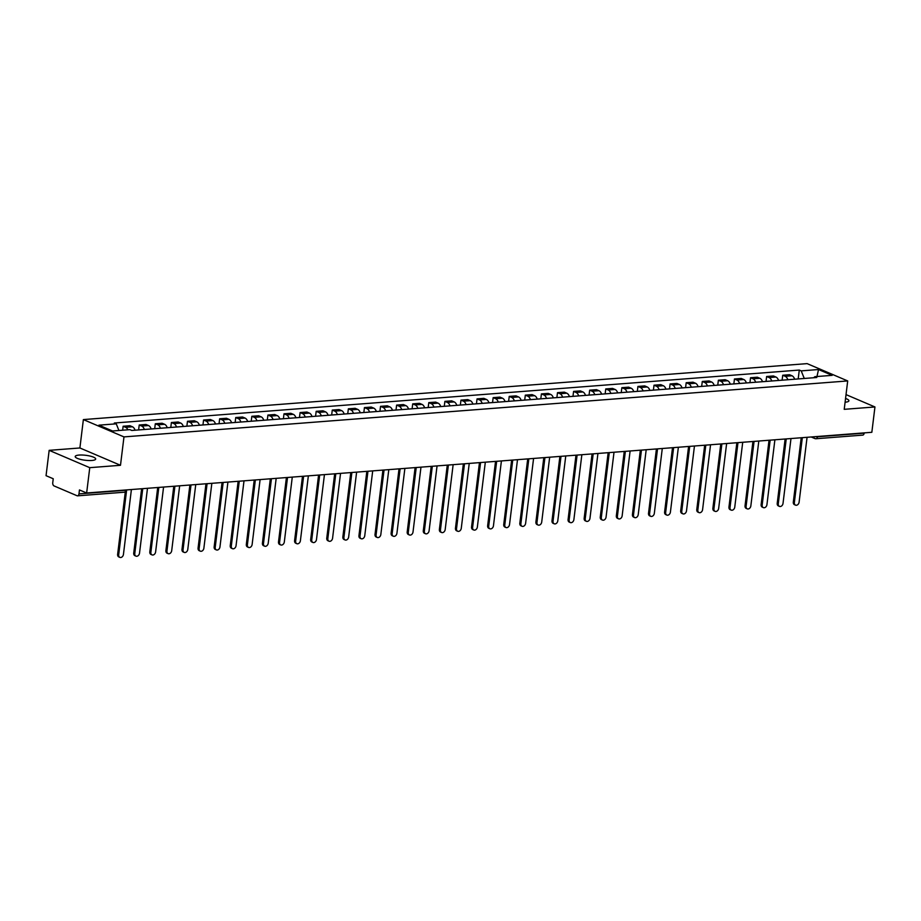 <?xml version="1.0" encoding="UTF-8"?>
<svg xmlns="http://www.w3.org/2000/svg" width="921" height="921" viewBox="0 0 921 921"><rect width="100%" height="100%" fill="white"/><g stroke="black" fill="none" stroke-linecap="round" stroke-linejoin="round"><path stroke-width="1.38" d="M91.778 460.477A10.315 2.487 7 0 0 95.68 459.026A10.315 2.487 7 0 0 90.051 456.068A10.315 2.487 7 0 0 79.114 455.066A10.315 2.487 7 0 0 75.211 456.517A10.315 2.487 7 0 0 80.841 459.475A10.315 2.487 7 0 0 91.778 460.477M845.087 402.224A10.315 2.487 7 0 0 848.897 400.785A10.315 2.487 7 0 0 845.547 398.471M49.158 450.346L89.763 467.672L86.643 493L871.842 432.294L874.95 406.955L844.223 409.327L847.7 380.937L807.107 363.622L83.374 419.585L79.897 447.974L49.158 450.346L46.05 475.685L53.234 478.747L52.75 482.696A2.648 1.646 -94.4 0 0 54.063 485.931L77.042 495.74A2.648 1.646 -94.4 0 0 77.56 495.832A2.648 1.646 -94.4 0 0 78.976 493.886L125.693 490.271A2.648 0.633 7 0 0 126.695 489.903A2.648 2.648 0 0 1 124.277 492.217A2.648 1.646 -94.4 0 0 125.693 490.271L125.728 489.984M89.763 467.672L120.49 465.289L123.978 436.899L847.7 380.937M86.643 493L79.459 489.937L78.976 493.886M874.95 406.955L846.031 394.614M864.209 432.882L864.174 433.169A2.648 1.646 85.6 0 1 862.747 435.115L816.029 438.73A2.648 1.646 -94.4 0 0 817.457 436.784L864.174 433.169M794.65 379.21A6.079 3.788 -94.4 0 0 792.002 375.78L789.527 374.72L782.723 375.25L785.199 376.298A6.079 3.788 85.6 0 1 787.835 379.74M782.113 380.177L782.723 375.25M778.556 380.454A6.079 3.788 -94.4 0 0 775.908 377.023L773.433 375.964L766.629 376.493L769.104 377.552A6.079 3.788 85.6 0 1 771.752 380.983M766.03 381.421L766.629 376.493M762.473 381.697A6.079 3.788 -94.4 0 0 759.825 378.266L757.35 377.207L750.546 377.737L753.021 378.796A6.079 3.788 85.6 0 1 755.669 382.227M749.936 382.664L750.546 377.737M746.378 382.94A6.079 3.788 -94.4 0 0 743.742 379.51L741.267 378.45L734.451 378.98L736.927 380.039A6.079 3.788 85.6 0 1 739.575 383.47M733.853 383.907L734.451 378.98M730.295 384.184A6.079 3.788 -94.4 0 0 727.648 380.753L725.172 379.694L718.368 380.223L720.844 381.282A6.079 3.788 85.6 0 1 723.492 384.713M717.758 385.162L718.368 380.223M714.212 385.427A6.079 3.788 -94.4 0 0 711.565 381.996L709.089 380.937L702.286 381.467L704.761 382.526A6.079 3.788 85.6 0 1 707.397 385.957M701.675 386.406L702.286 381.467M698.118 386.67A6.079 3.788 -94.4 0 0 695.482 383.24L692.995 382.18L686.191 382.71L688.666 383.769A6.079 3.788 85.6 0 1 691.314 387.2M685.592 387.649L686.191 382.71M682.035 387.925A6.079 3.788 -94.4 0 0 679.387 384.483L676.912 383.424L670.108 383.953L672.583 385.013A6.079 3.788 85.6 0 1 675.231 388.443M669.498 388.892L670.108 383.953M665.941 389.169A6.079 3.788 -94.4 0 0 663.304 385.726L660.829 384.667L654.014 385.197L656.5 386.256A6.079 3.788 85.6 0 1 659.137 389.687M653.415 390.136L654.014 385.197M649.858 390.412A6.079 3.788 -94.4 0 0 647.21 386.97L644.735 385.911L637.931 386.44L640.406 387.499A6.079 3.788 85.6 0 1 643.054 390.93M637.32 391.379L637.931 386.44M633.775 391.655A6.079 3.788 -94.4 0 0 631.127 388.213L628.652 387.154L621.848 387.683L624.323 388.743A6.079 3.788 85.6 0 1 626.959 392.173M621.238 392.622L621.848 387.683M617.68 392.899A6.079 3.788 -94.4 0 0 615.044 389.456L612.557 388.409L605.753 388.927L608.228 389.986A6.079 3.788 85.6 0 1 610.876 393.417M605.155 393.866L605.753 388.927M601.597 394.142A6.079 3.788 -94.4 0 0 598.949 390.7L596.474 389.652L589.67 390.17L592.145 391.229A6.079 3.788 85.6 0 1 594.793 394.66M589.06 395.109L589.67 390.17M585.503 395.385A6.079 3.788 -94.4 0 0 582.866 391.943L580.391 390.895L573.576 391.413L576.062 392.473A6.079 3.788 85.6 0 1 578.699 395.915M572.977 396.352L573.576 391.413M569.42 396.629A6.079 3.788 -94.4 0 0 566.772 393.186L564.297 392.139L557.493 392.657L559.968 393.716A6.079 3.788 85.6 0 1 562.616 397.158M556.883 397.596L557.493 392.657M553.337 397.872A6.079 3.788 -94.4 0 0 550.689 394.43L548.214 393.382L541.41 393.9L543.885 394.959A6.079 3.788 85.6 0 1 546.521 398.402M540.8 398.839L541.41 393.9M537.242 399.115A6.079 3.788 -94.4 0 0 534.606 395.685L532.119 394.625L525.315 395.144L527.791 396.203A6.079 3.788 85.6 0 1 530.438 399.645M524.717 400.082L525.315 395.144M521.159 400.359A6.079 3.788 -94.4 0 0 518.511 396.928L516.036 395.869L509.232 396.398L511.708 397.446A6.079 3.788 85.6 0 1 514.355 400.888M508.622 401.326L509.232 396.398M505.076 401.602A6.079 3.788 -94.4 0 0 502.429 398.171L499.953 397.112L493.149 397.642L495.625 398.689A6.079 3.788 85.6 0 1 498.261 402.132M492.539 402.569L493.149 397.642M488.982 402.845A6.079 3.788 -94.4 0 0 486.334 399.415L483.859 398.356L477.055 398.885L479.53 399.933A6.079 3.788 85.6 0 1 482.178 403.375M476.445 403.812L477.055 398.885M472.899 404.089A6.079 3.788 -94.4 0 0 470.251 400.658L467.776 399.599L460.972 400.128L463.447 401.176A6.079 3.788 85.6 0 1 466.095 404.618M460.362 405.056L460.972 400.128M456.804 405.332A6.079 3.788 -94.4 0 0 454.168 401.901L451.693 400.842L444.878 401.372L447.353 402.431A6.079 3.788 85.6 0 1 450.001 405.862M444.279 406.299L444.878 401.372M440.722 406.575A6.079 3.788 -94.4 0 0 438.074 403.145L435.598 402.086L428.795 402.615L431.27 403.674A6.079 3.788 85.6 0 1 433.918 407.105M428.184 407.543L428.795 402.615M424.639 407.819A6.079 3.788 -94.4 0 0 421.991 404.388L419.516 403.329L412.712 403.859L415.187 404.918A6.079 3.788 85.6 0 1 417.823 408.348M412.101 408.786L412.712 403.859M408.544 409.062A6.079 3.788 -94.4 0 0 405.896 405.631L403.421 404.572L396.617 405.102L399.092 406.161A6.079 3.788 85.6 0 1 401.74 409.592M396.018 410.041L396.617 405.102M392.461 410.305A6.079 3.788 -94.4 0 0 389.813 406.875L387.338 405.816L380.534 406.345L383.009 407.404A6.079 3.788 85.6 0 1 385.657 410.835M379.924 411.284L380.534 406.345M376.367 411.549A6.079 3.788 -94.4 0 0 373.73 408.118L371.255 407.059L364.44 407.589L366.915 408.648A6.079 3.788 85.6 0 1 369.563 412.078M363.841 412.527L364.44 407.589M360.284 412.804A6.079 3.788 -94.4 0 0 357.636 409.361L355.161 408.302L348.357 408.832L350.832 409.891A6.079 3.788 85.6 0 1 353.48 413.322M347.747 413.771L348.357 408.832M344.201 414.047A6.079 3.788 -94.4 0 0 341.553 410.605L339.078 409.546L332.274 410.075L334.749 411.134A6.079 3.788 85.6 0 1 337.385 414.565M331.664 415.014L332.274 410.075M328.106 415.29A6.079 3.788 -94.4 0 0 325.47 411.848L322.983 410.789L316.179 411.319L318.654 412.378A6.079 3.788 85.6 0 1 321.302 415.808M315.581 416.257L316.179 411.319M312.023 416.534A6.079 3.788 -94.4 0 0 309.375 413.092L306.9 412.032L300.096 412.562L302.572 413.621A6.079 3.788 85.6 0 1 305.219 417.052M299.486 417.501L300.096 412.562M295.929 417.777A6.079 3.788 -94.4 0 0 293.292 414.335L290.817 413.287L284.002 413.805L286.489 414.864A6.079 3.788 85.6 0 1 289.125 418.295M283.403 418.744L284.002 413.805M279.846 419.02A6.079 3.788 -94.4 0 0 277.198 415.578L274.723 414.531L267.919 415.049L270.394 416.108A6.079 3.788 85.6 0 1 273.042 419.539M267.309 419.988L267.919 415.049M263.763 420.264A6.079 3.788 -94.4 0 0 261.115 416.822L258.64 415.774L251.836 416.292L254.311 417.351A6.079 3.788 85.6 0 1 256.947 420.793M251.226 421.231L251.836 416.292M247.668 421.507A6.079 3.788 -94.4 0 0 245.032 418.065L242.545 417.017L235.741 417.535L238.217 418.595A6.079 3.788 85.6 0 1 240.865 422.037M235.143 422.474L235.741 417.535M231.585 422.751A6.079 3.788 -94.4 0 0 228.938 419.308L226.462 418.261L219.659 418.779L222.134 419.838A6.079 3.788 85.6 0 1 224.782 423.28M219.048 423.718L219.659 418.779M215.491 423.994A6.079 3.788 -94.4 0 0 212.855 420.563L210.379 419.504L203.564 420.022L206.051 421.081A6.079 3.788 85.6 0 1 208.687 424.523M202.965 424.961L203.564 420.022M199.408 425.237A6.079 3.788 -94.4 0 0 196.76 421.806L194.285 420.747L187.481 421.277L189.956 422.325A6.079 3.788 85.6 0 1 192.604 425.767M186.871 426.204L187.481 421.277M183.325 426.481A6.079 3.788 -94.4 0 0 180.677 423.05L178.202 421.991L171.398 422.52L173.873 423.568A6.079 3.788 85.6 0 1 176.521 427.01M170.788 427.448L171.398 422.52M167.231 427.724A6.079 3.788 -94.4 0 0 164.594 424.293L162.119 423.234L155.304 423.764L157.779 424.811A6.079 3.788 85.6 0 1 160.427 428.253M154.705 428.691L155.304 423.764M151.148 428.967A6.079 3.788 -94.4 0 0 148.5 425.537L146.025 424.477L139.221 425.007L141.696 426.055A6.079 3.788 85.6 0 1 144.344 429.497M138.611 429.934L139.221 425.007M135.065 430.211A6.079 3.788 -94.4 0 0 132.417 426.78L129.942 425.721L123.138 426.25L125.613 427.309A6.079 3.788 85.6 0 1 127.892 429.808M122.643 430.211L123.138 426.25M804.275 378.462L801.201 370.875L818.527 369.528L832.17 375.354L814.843 376.689L813.75 377.737M801.201 370.875L799.29 370.058L114.331 423.015L116.242 423.833L98.915 425.168L112.558 430.993L129.884 429.647L131.795 430.464L816.743 377.506L814.843 376.689M83.374 419.585L123.978 436.899M79.897 447.974L120.49 465.289M798.196 378.934L799.29 370.058M116.242 423.833L118.947 430.498M818.527 369.528L816.973 376.528M802.329 437.659L794.363 502.521A3.039 2.268 113.1 0 0 795.548 505.134L794.489 504.685A3.039 2.268 -66.9 0 1 793.315 502.072L801.212 437.751M795.548 505.134A3.039 2.268 113.1 0 0 799.106 502.152L807.072 437.302M786.246 438.903L778.28 503.764A3.039 2.268 113.1 0 0 779.454 506.377L778.406 505.928A3.039 2.268 -66.9 0 1 777.22 503.315L785.118 438.995M779.454 506.377A3.039 2.268 113.1 0 0 783.023 503.396L790.989 438.546M770.152 440.157L762.185 505.007A3.039 2.268 113.1 0 0 763.371 507.621L762.312 507.172A3.039 2.268 -66.9 0 1 761.137 504.558L769.035 440.238M763.371 507.621A3.039 2.268 113.1 0 0 766.94 504.639L774.895 439.789M754.069 441.401L746.102 506.251A3.039 2.268 113.1 0 0 747.276 508.864L746.229 508.415A3.039 2.268 -66.9 0 1 745.043 505.802L752.941 441.481M747.276 508.864A3.039 2.268 113.1 0 0 750.845 505.882L758.812 441.032M737.974 442.644L730.019 507.494A3.039 2.268 113.1 0 0 731.193 510.107L730.134 509.658A3.039 2.268 -66.9 0 1 728.96 507.045L736.858 442.725M731.193 510.107A3.039 2.268 113.1 0 0 734.762 507.126L742.717 442.276M721.891 443.887L713.925 508.737A3.039 2.268 113.1 0 0 715.11 511.351L714.051 510.902A3.039 2.268 -66.9 0 1 712.877 508.288L720.775 443.968M715.11 511.351A3.039 2.268 113.1 0 0 718.668 508.369L726.634 443.519M705.808 445.131L697.842 509.981A3.039 2.268 113.1 0 0 699.016 512.594L697.968 512.145A3.039 2.268 -66.9 0 1 696.783 509.532L704.68 445.211M699.016 512.594A3.039 2.268 113.1 0 0 702.585 509.624L710.552 444.762M689.714 446.374L681.759 511.224A3.039 2.268 113.1 0 0 682.933 513.837L681.874 513.388A3.039 2.268 -66.9 0 1 680.7 510.775L688.597 446.455M682.933 513.837A3.039 2.268 113.1 0 0 686.502 510.867L694.457 446.006M673.631 447.618L665.664 512.467A3.039 2.268 113.1 0 0 666.85 515.081L665.791 514.632A3.039 2.268 -66.9 0 1 664.605 512.018L672.503 447.698M666.85 515.081A3.039 2.268 113.1 0 0 670.407 512.111L678.374 447.249M657.536 448.861L649.581 513.722A3.039 2.268 113.1 0 0 650.756 516.324L649.696 515.875A3.039 2.268 -66.9 0 1 648.522 513.262L656.42 448.941M650.756 516.324A3.039 2.268 113.1 0 0 654.324 513.354L662.291 448.492M641.453 450.104L633.487 514.966A3.039 2.268 113.1 0 0 634.673 517.579L633.613 517.118A3.039 2.268 -66.9 0 1 632.439 514.505L640.337 450.185M634.673 517.579A3.039 2.268 113.1 0 0 638.23 514.597L646.197 449.736M625.371 451.348L617.404 516.209A3.039 2.268 113.1 0 0 618.578 518.822L617.531 518.362A3.039 2.268 -66.9 0 1 616.345 515.76L624.242 451.428M618.578 518.822A3.039 2.268 113.1 0 0 622.147 515.841L630.114 450.979M609.276 452.591L601.321 517.452A3.039 2.268 113.1 0 0 602.495 520.066L601.436 519.617A3.039 2.268 -66.9 0 1 600.262 517.003L608.159 452.683M602.495 520.066A3.039 2.268 113.1 0 0 606.064 517.084L614.019 452.223M593.193 453.834L585.226 518.696A3.039 2.268 113.1 0 0 586.412 521.309L585.353 520.86A3.039 2.268 -66.9 0 1 584.167 518.247L592.065 453.926M586.412 521.309A3.039 2.268 113.1 0 0 589.97 518.327L597.936 453.466M577.11 455.078L569.143 519.939A3.039 2.268 113.1 0 0 570.318 522.552L569.259 522.103A3.039 2.268 -66.9 0 1 568.084 519.49L575.982 455.17M570.318 522.552A3.039 2.268 113.1 0 0 573.887 519.571L581.853 454.709M561.016 456.321L553.049 521.182A3.039 2.268 113.1 0 0 554.235 523.796L553.176 523.347A3.039 2.268 -66.9 0 1 552.001 520.733L559.899 456.413M554.235 523.796A3.039 2.268 113.1 0 0 557.792 520.814L565.759 455.953M544.933 457.564L536.966 522.426A3.039 2.268 113.1 0 0 538.14 525.039L537.093 524.59A3.039 2.268 -66.9 0 1 535.907 521.977L543.804 457.656M538.14 525.039A3.039 2.268 113.1 0 0 541.709 522.057L549.676 457.196M528.838 458.808L520.883 523.669A3.039 2.268 113.1 0 0 522.057 526.282L520.998 525.833A3.039 2.268 -66.9 0 1 519.824 523.22L527.721 458.9M522.057 526.282A3.039 2.268 113.1 0 0 525.626 523.301L533.581 458.439M512.755 460.051L504.789 524.912A3.039 2.268 113.1 0 0 505.974 527.526L504.915 527.077A3.039 2.268 -66.9 0 1 503.741 524.463L511.639 460.143M505.974 527.526A3.039 2.268 113.1 0 0 509.532 524.544L517.498 459.683M496.672 461.294L488.706 526.156A3.039 2.268 113.1 0 0 489.88 528.769L488.832 528.32A3.039 2.268 -66.9 0 1 487.646 525.707L495.544 461.386M489.88 528.769A3.039 2.268 113.1 0 0 493.449 525.787L501.415 460.926M480.578 462.538L472.611 527.399A3.039 2.268 113.1 0 0 473.797 530.012L472.738 529.563A3.039 2.268 -66.9 0 1 471.564 526.95L479.461 462.63M473.797 530.012A3.039 2.268 113.1 0 0 477.354 527.031L485.321 462.181M464.495 463.781L456.528 528.642A3.039 2.268 113.1 0 0 457.702 531.256L456.655 530.807A3.039 2.268 -66.9 0 1 455.469 528.194L463.367 463.873M457.702 531.256A3.039 2.268 113.1 0 0 461.271 528.274L469.238 463.424M448.4 465.036L440.445 529.886A3.039 2.268 113.1 0 0 441.62 532.499L440.56 532.05A3.039 2.268 -66.9 0 1 439.386 529.437L447.284 465.117M441.62 532.499A3.039 2.268 113.1 0 0 445.188 529.517L453.144 464.668M432.317 466.279L424.351 531.129A3.039 2.268 113.1 0 0 425.537 533.743L424.477 533.294A3.039 2.268 -66.9 0 1 423.303 530.68L431.201 466.36M425.537 533.743A3.039 2.268 113.1 0 0 429.094 530.761L437.061 465.911M416.234 467.523L408.268 532.373A3.039 2.268 113.1 0 0 409.442 534.986L408.394 534.537A3.039 2.268 -66.9 0 1 407.209 531.924L415.106 467.603M409.442 534.986A3.039 2.268 113.1 0 0 413.011 532.004L420.978 467.154M400.14 468.766L392.173 533.616A3.039 2.268 113.1 0 0 393.359 536.229L392.3 535.78A3.039 2.268 -66.9 0 1 391.126 533.167L399.023 468.847M393.359 536.229A3.039 2.268 113.1 0 0 396.928 533.247L404.883 468.398M384.057 470.009L376.09 534.859A3.039 2.268 113.1 0 0 377.265 537.473L376.217 537.024A3.039 2.268 -66.9 0 1 375.031 534.41L382.929 470.09M377.265 537.473A3.039 2.268 113.1 0 0 380.834 534.502L388.8 469.641M367.963 471.253L360.007 536.103A3.039 2.268 113.1 0 0 361.182 538.716L360.123 538.267A3.039 2.268 -66.9 0 1 358.948 535.654L366.846 471.333M361.182 538.716A3.039 2.268 113.1 0 0 364.751 535.746L372.706 470.884M351.88 472.496L343.913 537.346A3.039 2.268 113.1 0 0 345.099 539.959L344.04 539.51A3.039 2.268 -66.9 0 1 342.865 536.897L350.763 472.577M345.099 539.959A3.039 2.268 113.1 0 0 348.656 536.989L356.623 472.128M335.797 473.739L327.83 538.601A3.039 2.268 113.1 0 0 329.004 541.203L327.957 540.754A3.039 2.268 -66.9 0 1 326.771 538.14L334.668 473.82M329.004 541.203A3.039 2.268 113.1 0 0 332.573 538.232L340.54 473.371M319.702 474.983L311.747 539.844A3.039 2.268 113.1 0 0 312.921 542.457L311.862 541.997A3.039 2.268 -66.9 0 1 310.688 539.384L318.585 475.063M312.921 542.457A3.039 2.268 113.1 0 0 316.49 539.476L324.445 474.614M303.619 476.226L295.653 541.088A3.039 2.268 113.1 0 0 296.838 543.701L295.779 543.24A3.039 2.268 -66.9 0 1 294.593 540.627L302.491 476.307M296.838 543.701A3.039 2.268 113.1 0 0 300.396 540.719L308.362 475.858M287.525 477.469L279.57 542.331A3.039 2.268 113.1 0 0 280.744 544.944L279.685 544.495A3.039 2.268 -66.9 0 1 278.51 541.882L286.408 477.562M280.744 544.944A3.039 2.268 113.1 0 0 284.313 541.962L292.279 477.101M271.442 478.713L263.475 543.574A3.039 2.268 113.1 0 0 264.661 546.188L263.602 545.739A3.039 2.268 -66.9 0 1 262.427 543.125L270.325 478.805M264.661 546.188A3.039 2.268 113.1 0 0 268.218 543.206L276.185 478.344M255.359 479.956L247.392 544.818A3.039 2.268 113.1 0 0 248.566 547.431L247.519 546.982A3.039 2.268 -66.9 0 1 246.333 544.369L254.231 480.048M248.566 547.431A3.039 2.268 113.1 0 0 252.135 544.449L260.102 479.588M239.264 481.199L231.309 546.061A3.039 2.268 113.1 0 0 232.483 548.674L231.424 548.225A3.039 2.268 -66.9 0 1 230.25 545.612L238.148 481.292M232.483 548.674A3.039 2.268 113.1 0 0 236.052 545.692L244.007 480.831M223.181 482.443L215.215 547.304A3.039 2.268 113.1 0 0 216.4 549.918L215.341 549.469A3.039 2.268 -66.9 0 1 214.156 546.855L222.053 482.535M216.4 549.918A3.039 2.268 113.1 0 0 219.958 546.936L227.924 482.074M207.098 483.686L199.132 548.548A3.039 2.268 113.1 0 0 200.306 551.161L199.258 550.712A3.039 2.268 -66.9 0 1 198.073 548.099L205.97 483.778M200.306 551.161A3.039 2.268 113.1 0 0 203.875 548.179L211.842 483.318M191.004 484.93L183.037 549.791A3.039 2.268 113.1 0 0 184.223 552.404L183.164 551.955A3.039 2.268 -66.9 0 1 181.99 549.342L189.887 485.022M184.223 552.404A3.039 2.268 113.1 0 0 187.78 549.423L195.747 484.561M174.921 486.173L166.954 551.034A3.039 2.268 113.1 0 0 168.129 553.648L167.081 553.199A3.039 2.268 -66.9 0 1 165.895 550.585L173.793 486.265M168.129 553.648A3.039 2.268 113.1 0 0 171.697 550.666L179.664 485.804M158.826 487.416L150.871 552.278A3.039 2.268 113.1 0 0 152.046 554.891L150.986 554.442A3.039 2.268 -66.9 0 1 149.812 551.829L157.71 487.508M152.046 554.891A3.039 2.268 113.1 0 0 155.614 551.909L163.57 487.059M142.743 488.66L134.777 553.521A3.039 2.268 113.1 0 0 135.963 556.134L134.903 555.685A3.039 2.268 -66.9 0 1 133.729 553.072L141.627 488.752M135.963 556.134A3.039 2.268 113.1 0 0 139.52 553.153L147.487 488.303M126.603 490.329L118.694 554.764A3.039 2.268 113.1 0 0 119.868 557.378L118.821 556.929A3.039 2.268 -66.9 0 1 117.635 554.315L125.302 491.918M119.868 557.378A3.039 2.268 113.1 0 0 123.437 554.396L131.404 489.546M141.696 426.055L148.5 425.537M157.779 424.811L164.594 424.293M173.873 423.568L180.677 423.05M189.956 422.325L196.76 421.806M206.051 421.081L212.855 420.563M222.134 419.838L228.938 419.308M238.217 418.595L245.032 418.065M254.311 417.351L261.115 416.822M270.394 416.108L277.198 415.578M286.489 414.864L293.292 414.335M302.572 413.621L309.375 413.092M318.654 412.378L325.47 411.848M334.749 411.134L341.553 410.605M350.832 409.891L357.636 409.361M366.915 408.648L373.73 408.118M383.009 407.404L389.813 406.875M399.092 406.161L405.896 405.631M415.187 404.918L421.991 404.388M431.27 403.674L438.074 403.145M447.353 402.431L454.168 401.901M463.447 401.176L470.251 400.658M479.53 399.933L486.334 399.415M495.625 398.689L502.429 398.171M511.708 397.446L518.511 396.928M527.791 396.203L534.606 395.685M543.885 394.959L550.689 394.43M559.968 393.716L566.772 393.186M576.062 392.473L582.866 391.943M592.145 391.229L598.949 390.7M608.228 389.986L615.044 389.456M624.323 388.743L631.127 388.213M640.406 387.499L647.21 386.97M656.5 386.256L663.304 385.726M672.583 385.013L679.387 384.483M688.666 383.769L695.482 383.24M704.761 382.526L711.565 381.996M720.844 381.282L727.648 380.753M736.927 380.039L743.742 379.51M753.021 378.796L759.825 378.266M769.104 377.552L775.908 377.023M785.199 376.298L792.002 375.78M125.613 427.309L132.417 426.78M815.315 436.658A2.648 0.633 7 0 0 817.457 436.784L817.491 436.496M811.182 436.98L814.797 438.523A2.648 1.969 -66.9 0 0 815.522 438.638A2.648 1.646 -94.4 0 0 816.029 438.73A2.648 2.648 0 0 1 814.797 438.523A2.648 1.969 -66.9 0 1 813.75 436.784M794.363 502.521L793.315 502.072M778.28 503.764L777.22 503.315M762.185 505.007L761.137 504.558M746.102 506.251L745.043 505.802M730.019 507.494L728.96 507.045M713.925 508.737L712.877 508.288M697.842 509.981L696.783 509.532M681.759 511.224L680.7 510.775M665.664 512.467L664.605 512.018M649.581 513.722L648.522 513.262M633.487 514.966L632.439 514.505M617.404 516.209L616.345 515.76M601.321 517.452L600.262 517.003M585.226 518.696L584.167 518.247M569.143 519.939L568.084 519.49M553.049 521.182L552.001 520.733M536.966 522.426L535.907 521.977M520.883 523.669L519.824 523.22M504.789 524.912L503.741 524.463M488.706 526.156L487.646 525.707M472.611 527.399L471.564 526.95M456.528 528.642L455.469 528.194M440.445 529.886L439.386 529.437M424.351 531.129L423.303 530.68M408.268 532.373L407.209 531.924M392.173 533.616L391.126 533.167M376.09 534.859L375.031 534.41M360.007 536.103L358.948 535.654M343.913 537.346L342.865 536.897M327.83 538.601L326.771 538.14M311.747 539.844L310.688 539.384M295.653 541.088L294.593 540.627M279.57 542.331L278.51 541.882M263.475 543.574L262.427 543.125M247.392 544.818L246.333 544.369M231.309 546.061L230.25 545.612M215.215 547.304L214.156 546.855M199.132 548.548L198.073 548.099M183.037 549.791L181.99 549.342M166.954 551.034L165.895 550.585M150.871 552.278L149.812 551.829M134.777 553.521L133.729 553.072M118.694 554.764L117.635 554.315M124.277 492.217L77.56 495.832"/></g></svg>
